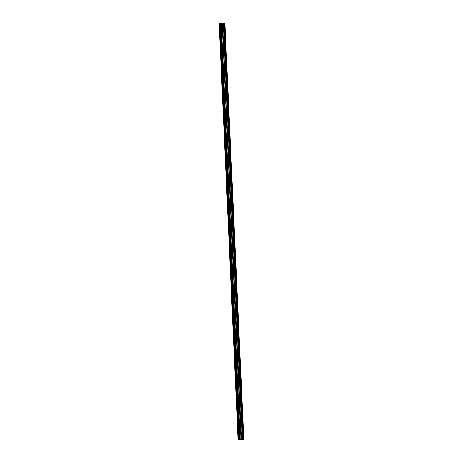 <?xml version="1.0" encoding="UTF-8"?>
<svg xmlns="http://www.w3.org/2000/svg" width="463" height="463" viewBox="0 0 463 463"><rect width="100%" height="100%" fill="white"/><g stroke="black" fill="none" stroke-linecap="round" stroke-linejoin="round"><path stroke-width="0.69" d="M224.92 23.15L243.827 439.561L224.891 23.15L243.827 439.561L238.08 439.85L238.549 439.821L219.601 23.41L238.509 439.821M221.245 52.753L221.395 52.377L221.736 52.834L221.164 40.142L220.857 40.646L220.643 40.379L220.602 39.448L220.799 39.158L221.14 39.615L220.538 26.397M221.164 40.142L221.14 39.615M220.562 26.923L220.261 27.427L220.047 27.161L219.641 23.41M219.873 23.393L220.284 23.364L220.411 26.2L220 26.229M223.461 23.214L242.467 439.618L223.461 23.214L222.176 23.26L240.997 439.676L238.781 439.804L238.613 436.03L238.804 435.741L239.145 436.198L238.578 423.24L221.736 52.834M239.307 439.769L239.145 436.198M238.086 423.657L238.202 422.516L238.549 422.979M237.484 410.432L237.606 409.298L237.947 409.761M236.848 396.461L237.068 397.567L237.369 397.069M237.345 396.542L237.004 396.079L236.848 396.455M236.252 383.242L236.466 384.348L236.772 383.85M236.743 383.318L236.402 382.86L236.246 383.231M236.171 370.626L235.864 371.129L235.65 370.869L235.609 369.931L235.806 369.642L236.147 370.099M235.569 357.407L235.268 357.911L235.007 356.713L235.204 356.423L235.545 356.88M234.481 344.339L234.602 343.205L234.944 343.662M234.371 330.97L234.064 331.473L233.85 331.207L233.809 330.275L234 329.986L234.342 330.443M233.248 317.143L233.462 318.249L233.769 317.751M233.746 317.224L233.404 316.761L233.248 317.138M233.167 304.532L232.866 305.03L232.652 304.77L232.605 303.832L232.802 303.543L233.144 304.006M232.565 291.314L232.264 291.812L232.05 291.551L232.009 290.614L232.2 290.324L232.542 290.787M231.969 278.095L231.662 278.593L231.448 278.332L231.407 277.395L231.604 277.106L231.946 277.563M230.881 265.021L231.002 263.887L231.344 264.344M230.765 251.652L230.464 252.156L230.25 251.889L230.209 250.958L230.4 250.668L230.742 251.125M229.648 237.826L229.862 238.937L230.169 238.433M230.14 237.907L229.798 237.45L229.642 237.82M229.567 225.215L229.26 225.718L229.046 225.452L229.006 224.52L229.202 224.225L229.544 224.688M228.965 211.996L228.664 212.494L228.45 212.233L228.404 211.302L228.6 211.006L228.942 211.469M228.363 198.777L228.062 199.275L227.848 199.015L227.808 198.077L227.999 197.788L228.34 198.251M227.281 185.704L227.397 184.569L227.744 185.026M226.644 171.732L226.864 172.838L227.165 172.34M227.142 171.808L226.801 171.351L226.644 171.721M226.042 158.508L226.262 159.619L226.563 159.116M226.54 158.589L226.199 158.132L226.042 158.502M225.967 145.897L225.66 146.401L225.446 146.134L225.406 145.203L225.597 144.913L225.938 145.37M225.365 132.678L225.059 133.182L224.844 132.916L224.804 131.984L225.001 131.695L225.342 132.152M224.277 119.61L224.399 118.47L224.74 118.933M223.646 105.633L223.675 106.386M224.138 105.714L223.797 105.251L223.641 105.628M223.044 92.415L223.259 93.52L223.565 93.022M223.536 92.496L223.195 92.033L223.039 92.409M222.963 79.804L222.657 80.302L222.443 80.041L222.402 79.104L222.599 78.814L222.94 79.271M222.362 66.585L222.061 67.083L221.846 66.822L221.8 65.885L221.997 65.596L222.338 66.053M221.76 53.361L221.459 53.864L221.239 52.747M242.369 439.624L241.09 439.671L222.176 23.26M224.891 23.15L223.56 23.208M219.601 23.41L219.173 23.439L238.08 439.85M222.09 23.266L220.631 23.335L239.539 439.746M243.798 439.561L224.648 23.156L243.555 439.566L243.081 439.59L224.173 23.179M224.109 23.179L243.081 439.59M243.017 439.59L242.496 439.618L223.588 23.208M219.526 23.416L238.433 439.827M220.978 23.312L239.892 439.723M221.302 23.295L240.21 439.705M223.334 23.219L242.247 439.63M238.653 436.962L239.064 436.933L239.192 439.775M238.572 423.506L238.266 424.004L238.08 423.662M237.97 410.287L237.669 410.785L237.484 410.438M234.967 344.188L234.666 344.692L234.481 344.345M231.367 264.871L231.066 265.374L230.881 265.027M227.767 185.559L227.46 186.057L227.275 185.709M224.763 119.46L224.462 119.958L224.277 119.616M224.161 106.241L223.861 106.739L223.675 106.397M221.204 52.666L220.643 40.379M221.054 40.35L221.609 52.637M220.452 27.132L221.013 39.419M220.602 39.448L220.047 27.161M238.613 436.03L238.051 423.743M238.462 423.714L239.018 436.001M238.011 422.812L237.455 410.525M237.86 410.496L238.416 422.783M237.409 409.587L236.853 397.306M237.259 397.277L237.82 409.564M236.807 396.369L236.252 384.087M236.662 384.058L237.218 396.34M236.211 383.15L235.65 370.869M236.061 370.84L236.616 383.121M235.609 369.931L235.054 357.644M235.459 357.621L236.02 369.902M235.007 356.713L234.452 344.426M234.857 344.397L235.418 356.684M234.411 343.494L233.85 331.207M234.261 331.178L234.816 343.465M233.809 330.275L233.248 317.988M233.659 317.959L234.214 330.246M233.207 317.057L232.652 304.77M233.057 304.741L233.618 317.028M232.605 303.832L232.05 291.551M232.461 291.522L233.016 303.809M232.009 290.614L231.448 278.332M231.859 278.304L232.414 290.585M231.407 277.395L230.852 265.114M231.257 265.085L231.818 277.366M230.805 264.176L230.25 251.889M230.655 251.866L231.216 264.147M230.209 250.958L229.648 238.671M230.059 238.642L230.615 250.929M229.607 237.739L229.046 225.452M229.457 225.423L230.013 237.71M229.006 224.52L228.45 212.233M228.855 212.204L229.416 224.491M228.404 211.302L227.848 199.015M228.259 198.986L228.815 211.273M227.808 198.077L227.246 185.796M227.657 185.767L228.213 198.054M227.206 184.859L226.65 172.577M227.055 172.549L227.611 184.83M226.604 171.64L226.048 159.359M226.453 159.33L227.015 171.611M226.002 158.421L225.446 146.134M225.857 146.111L226.413 158.392M225.406 145.203L224.844 132.916M225.255 132.887L225.811 145.174M224.804 131.984L224.248 119.697M224.653 119.668L225.215 131.955M224.202 118.765L223.646 106.478M224.051 106.449L224.613 118.736M223.606 105.547L223.044 93.26M223.455 93.231L224.011 105.518M223.004 92.322L222.443 80.041M222.853 80.012L223.409 92.293M222.402 79.104L221.846 66.822M222.252 66.794L222.813 79.075M221.8 65.885L221.245 53.604M221.655 53.575L222.211 65.856M224.613 23.156L243.521 439.566M222.46 23.254L241.368 439.665M241.46 439.659L222.553 23.248M221.69 52.718L221.123 40.264M222.292 65.937L221.725 53.488M222.888 79.156L222.327 66.707M223.49 92.374L222.923 79.925M224.092 105.593L223.525 93.144M224.694 118.817L224.127 106.363M225.29 132.036L224.729 119.581M225.892 145.255L225.325 132.8M226.494 158.473L225.927 146.019M227.09 171.692L226.529 159.243M227.692 184.911L227.125 172.462M228.294 198.129L227.727 185.68M228.896 211.348L228.328 198.899M229.492 224.572L228.93 212.118M230.094 237.791L229.526 225.336M230.696 251.01L230.128 238.555M231.292 264.228L230.73 251.774M231.894 277.447L231.326 264.998M232.495 290.666L231.928 278.217M233.097 303.884L232.53 291.435M233.693 317.103L233.132 304.654M234.295 330.327L233.728 317.873M234.897 343.546L234.33 331.091M235.499 356.765L234.932 344.31M236.095 369.983L235.534 357.534M236.697 383.202L236.13 370.753M237.299 396.421L236.732 383.972M237.895 409.639L237.334 397.19M238.497 422.858L237.93 410.409M239.099 436.082L238.532 423.628M239.267 439.769L239.134 436.846M221.088 39.5L220.521 27.045"/></g></svg>
